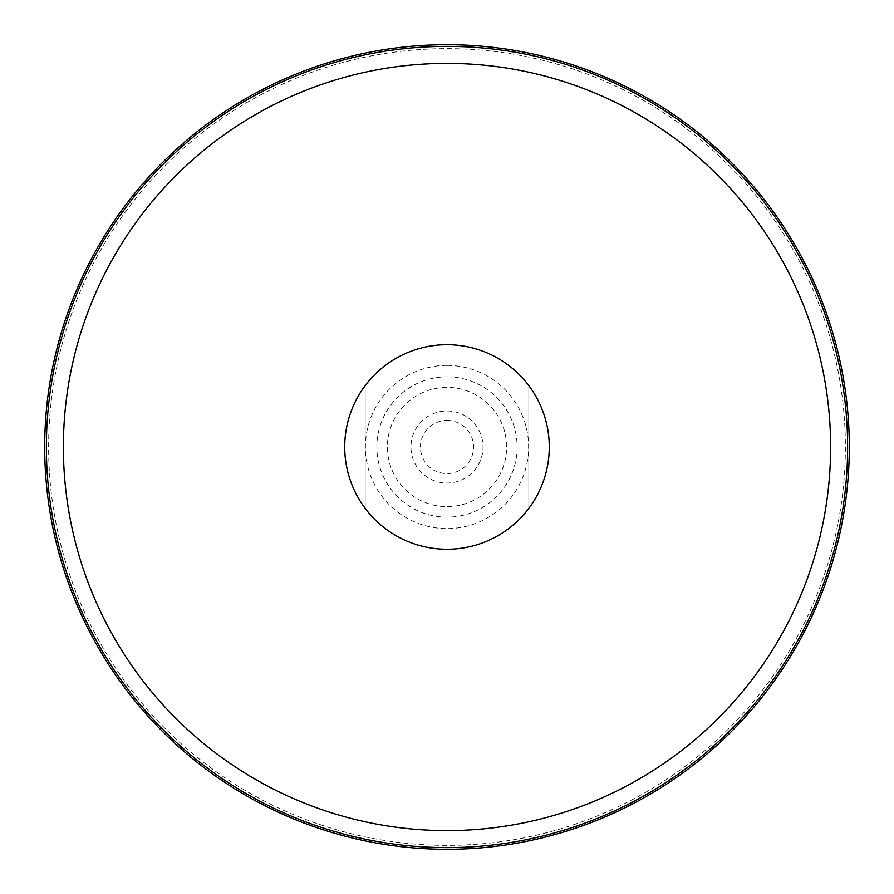 <?xml version="1.0" encoding="UTF-8"?>
<svg xmlns="http://www.w3.org/2000/svg" width="894" height="894" viewBox="0 0 894 894"><rect width="100%" height="100%" fill="white"/><g stroke="black" fill="none" stroke-linecap="round" stroke-linejoin="round"><path stroke-width="0.67" stroke-dasharray="4.47 3.35" d="M447 549.139A102.139 102.139 0 0 1 344.861 447A102.139 102.139 0 0 1 447 344.861A102.139 102.139 0 0 1 549.139 447A102.139 102.139 0 0 1 447 549.139M447 344.715A102.285 102.285 0 0 1 535.573 498.137A102.285 102.285 0 0 1 358.427 498.137A102.285 102.285 0 0 1 447 344.715M365.177 385.627A102.285 102.285 0 0 0 365.177 508.373L365.177 385.627L365.177 508.373M528.823 508.373A102.285 102.285 0 0 0 528.823 385.627L528.823 508.373L528.823 385.627M447 506.619A59.619 59.619 0 0 0 498.628 417.196A59.619 59.619 0 0 0 395.371 417.196A59.619 59.619 0 0 0 447 506.619M447 410.983A36.017 36.017 0 0 1 478.201 465.014A36.017 36.017 0 0 1 415.799 465.014A36.017 36.017 0 0 1 447 410.983M447 420.426A26.574 26.574 0 0 1 470.021 460.287A26.574 26.574 0 0 1 423.979 460.287A26.574 26.574 0 0 1 447 420.426M447 376.866A70.134 70.134 0 0 1 507.736 482.067A70.134 70.134 0 0 1 386.264 482.067A70.134 70.134 0 0 1 447 376.866M447 44.767A402.233 402.233 0 0 1 795.347 648.116A402.233 402.233 0 0 1 98.653 648.116A402.233 402.233 0 0 1 447 44.767A402.233 402.233 0 0 1 795.347 648.116A402.233 402.233 0 0 1 98.653 648.116A402.233 402.233 0 0 1 447 44.767M447 48.622A398.378 398.378 0 0 1 792.006 646.194A398.378 398.378 0 0 1 101.994 646.194A398.378 398.378 0 0 1 447 48.622M447 365.389A81.611 81.611 0 0 1 517.682 487.811A81.611 81.611 0 0 1 376.318 487.811A81.611 81.611 0 0 1 447 365.389"/><path stroke-width="1.34" d="M447 344.715A102.285 102.285 0 0 1 535.573 498.137A102.285 102.285 0 0 1 358.427 498.137A102.285 102.285 0 0 1 447 344.715M365.177 508.373A102.285 102.285 0 0 1 365.177 385.627M528.823 385.627A102.285 102.285 0 0 1 528.823 508.373M447 44.7A402.3 402.3 0 0 1 795.403 648.15A402.3 402.3 0 0 1 98.597 648.15A402.3 402.3 0 0 1 447 44.7A402.3 402.3 0 0 1 795.403 648.15A402.3 402.3 0 0 1 98.597 648.15A402.3 402.3 0 0 1 447 44.7M447 63.385A383.615 383.615 0 0 1 779.222 638.808A383.615 383.615 0 0 1 114.778 638.808A383.615 383.615 0 0 1 447 63.385M447 46.376A400.624 400.624 0 0 1 793.95 647.312A400.624 400.624 0 0 1 100.05 647.312A400.624 400.624 0 0 1 447 46.376"/></g></svg>
